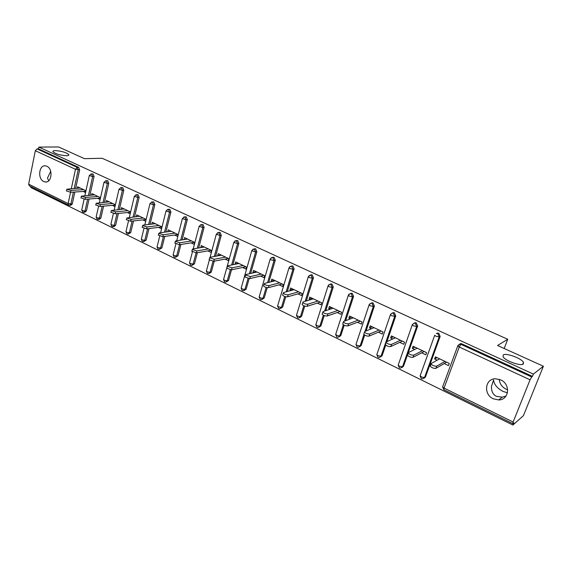 <?xml version="1.0" encoding="UTF-8"?>
<svg xmlns="http://www.w3.org/2000/svg" width="572" height="572" viewBox="0 0 572 572"><rect width="100%" height="100%" fill="white"/><g stroke="black" fill="none" stroke-linecap="round" stroke-linejoin="round"><path stroke-width="0.86" d="M66.495 155.72C60.01 155.255 55.484 153.904 52.91 151.666C52.681 151.001 53.482 150.65 55.312 150.615C61.776 151.094 66.281 152.445 68.812 154.662C69.048 155.312 68.275 155.663 66.495 155.72M48.649 180.809L47.49 178.021L50.708 171.307M523.28 364.049C520.756 366.473 504.676 360.567 503.017 356.642L503.296 354.94C506.005 352.659 521.7 358.422 523.487 362.383L523.28 364.049M506.041 396.017L502.266 397.168L496.475 396.367C493.014 394.659 491.334 391.377 491.434 386.515L493.586 379.98C494.036 384.405 497.161 388.216 502.96 391.412L507.457 392.792M499.277 379.322C499.649 383.698 501.88 386.965 505.955 389.124L507.671 389.775M493.293 398.791L498.698 399.942C509.209 400.042 510.832 384.105 500.679 379.879L495.624 378.771C484.956 378.5 483.154 394.43 493.293 398.791M43.765 181.517L45.174 181.946C51.73 183.24 53.339 168.862 46.89 166.259L45.574 165.859C38.975 164.536 37.352 178.857 43.765 181.517M68.583 205.133L29.243 185.778L28.643 184.17L35.321 150.708L37.073 148.899L38.546 148.884L38.903 147.09L58.566 146.961L84.434 158.666L102.116 158.265L507.743 339.26L497.554 345.502L543.4 366.237L523.437 415.629L512.912 425.039L513.792 422.851L512.798 423.652L513.127 422.022L530.065 379.808L459.252 347.018L444.036 388.102L513.127 422.022M30.974 186.629L30.795 187.516L512.912 425.039M504.168 348.498L507.743 339.26M459.216 344.28L460.839 343.608L461.833 343.836L532.461 376.369L533.369 374.095L543.4 366.237M461.833 343.836L460.925 344.337L531.695 376.969L532.461 376.369M531.695 376.969L530.065 379.808M38.903 147.09L533.369 374.095M437.079 357.636L434.62 358.987L435.399 356.835L449.27 363.427L448.477 365.594L444.222 363.563M434.62 358.987L437.158 360.196M38.546 148.884L78.679 167.367L79.651 169.834L75.661 188.31M74.861 192.006L72.265 203.989L70.907 205.226L69.87 205.312M89.068 198.992L86.422 210.925L85.042 212.169L84.041 212.262M92.342 173.917L93.072 173.995L94.058 176.491L89.911 195.195M103.582 206.135L100.879 218.003L99.471 219.255L98.513 219.355M107 180.688L107.772 180.766L108.773 183.29L104.469 202.231M118.397 213.442L115.644 225.232L114.214 226.483L113.299 226.598M121.972 187.602L122.787 187.68L123.809 190.233L119.334 209.431M133.526 220.921L130.731 232.618L128.407 233.991M137.259 194.673L138.124 194.745L139.168 197.333L134.513 216.788M148.985 228.578L146.139 240.168L143.844 241.548M152.888 201.902L153.811 201.973L154.869 204.583L150.028 224.31M164.772 236.422L161.89 247.883L159.631 249.27M168.854 209.295L169.841 209.352L170.914 211.998L165.88 232.017M180.909 244.466L177.992 255.77L175.768 257.164M185.185 216.852L186.236 216.902L187.33 219.584L182.089 239.904M197.397 252.71L194.459 263.835L192.278 265.229M201.88 224.582L202.996 224.624L204.111 227.341L198.656 247.976M214.257 261.168L211.297 272.079L209.166 273.473M218.954 232.497L220.156 232.525L221.285 235.271L215.594 256.256M231.496 269.848L228.521 280.516L226.448 281.91M236.422 240.597L237.709 240.612L238.86 243.393L232.918 264.736M249.149 278.678L246.153 289.153L244.137 290.533M254.297 248.892L255.677 248.884L256.849 251.709L250.643 273.437M267.231 287.644L264.2 297.991L262.248 299.363M272.594 257.393L274.074 257.364L275.268 260.217L268.776 282.368M285.764 296.768L282.675 307.035L280.802 308.387M291.327 266.109L292.914 266.037L294.137 268.933L287.337 291.541M304.754 306.077L301.601 316.309L299.807 317.632M310.51 275.039L312.219 274.932L313.463 277.863L306.335 300.965M324.224 315.565L320.985 325.797L319.269 327.098M330.166 284.191L332.003 284.041L333.269 287.015L325.775 310.667M344.194 325.239L340.848 335.528L339.182 336.829M350.35 293.558L352.288 293.386L353.575 296.396L345.688 320.656M364.686 335.092L361.211 345.502L359.602 346.804M371.035 303.167L373.08 302.96L374.395 306.02L366.066 330.959M385.735 345.095L382.089 355.727L380.544 357.021M392.242 313.034L394.408 312.784L395.752 315.887L386.937 341.613M413.999 323.166L416.294 322.865L417.667 326.011L403.51 366.216L402.037 367.496M436.314 333.576L438.767 333.211L440.161 336.407L425.482 376.977L424.095 378.235M421.7 352.831L425.84 354.804L426.612 352.659L413.098 346.239L412.341 348.369L414.643 349.463M399.749 342.371L403.789 344.294L404.533 342.163L391.362 335.907L390.64 338.023L392.707 339.01M378.364 332.175L382.303 334.048L383.018 331.939L370.184 325.84L369.483 327.935L371.328 328.814M357.514 322.236L361.354 324.059L362.047 321.979L349.528 316.03L348.848 318.103L350.486 318.883M337.18 312.541L340.926 314.328L341.591 312.255L329.386 306.456L328.728 308.515L330.166 309.195M317.346 303.088L320.999 304.826L321.643 302.774L309.731 297.118L309.102 299.156L310.346 299.749M297.991 293.858L301.551 295.56L302.173 293.522L290.547 288.002L289.94 290.025L291.005 290.526M279.093 284.856L282.575 286.508L283.176 284.498L271.829 279.1L271.235 281.109L272.122 281.531M260.646 276.062L264.042 277.677L264.629 275.683L253.546 270.413L252.974 272.401L253.696 272.744M242.628 267.467L245.946 269.055L246.511 267.074L235.685 261.926L235.135 263.899L235.7 264.164M225.032 259.08L228.271 260.625L228.814 258.666L218.232 253.632L217.703 255.591L218.111 255.784M207.829 250.879L210.996 252.388L211.518 250.443L201.18 245.531L200.936 247.597M191.019 242.864L194.115 244.344L194.623 242.414L184.513 237.609L184.141 239.589M174.582 235.028L177.606 236.472L178.099 234.563L168.211 229.865L167.732 231.767M158.501 227.37L161.461 228.779L161.94 226.884L152.274 222.286L151.83 224.095M146.132 219.369L136.679 214.879L136.265 216.595M142.778 219.87L145.674 221.25M130.616 211.998L121.414 207.629L121.035 209.266M127.392 212.541L130.173 213.864M115.408 204.769L106.478 200.529L106.12 202.095M112.334 205.362L114.979 206.621M100.529 197.697L91.856 193.579L91.527 195.081M97.597 198.334L100.114 199.535M85.957 190.776L77.542 186.772L77.227 188.209M83.162 191.456L85.557 192.592M412.341 348.369L414.914 347.097M390.64 338.023L393.307 336.829M369.483 327.935L372.243 326.819M348.848 318.103L351.701 317.06M328.728 308.515L331.66 307.536M309.102 299.156L312.112 298.248M289.94 290.025L293.021 289.175M271.235 281.109L274.388 280.323M252.974 272.401L256.192 271.671M235.135 263.899L238.41 263.227M217.703 255.591L221.042 254.969M200.672 247.469L204.061 246.897M184.02 239.532L187.459 239.01M439.611 358.837L431.274 363.477L431.102 364.057C432.732 365.658 434.62 366.345 436.765 366.109L445.016 361.404M436.765 366.109L435.957 368.318C433.812 368.554 431.931 367.868 430.308 366.259L430.473 365.672M435.957 368.318L446.639 362.176M417.202 348.184L408.494 352.538L408.301 353.117C409.859 354.654 411.704 355.312 413.842 355.105L422.465 350.686M413.842 355.105L413.07 357.285C410.932 357.5 409.087 356.835 407.529 355.298L407.729 354.719M413.07 357.285L424.224 351.523M395.359 337.809L386.322 341.884L386.093 342.464C387.587 343.929 389.396 344.573 391.527 344.387L400.493 340.247M391.527 344.387L390.783 346.553C388.653 346.739 386.844 346.096 385.349 344.623L385.542 344.065M390.783 346.553L402.381 341.141M374.081 327.692L364.714 331.51L364.464 332.082C365.894 333.49 367.667 334.112 369.791 333.948L379.079 330.073M369.791 333.948L369.069 336.093C366.945 336.257 365.172 335.635 363.749 334.22L363.928 333.69M369.069 336.093L381.088 331.024M353.332 317.832L343.665 321.4L343.379 321.964C344.752 323.316 346.496 323.924 348.605 323.781L358.201 320.148M348.605 323.781L347.912 325.897C345.803 326.047 344.058 325.447 342.692 324.088L342.857 323.573M347.912 325.897L360.331 321.157M333.09 308.215L323.144 311.547L322.83 312.105C324.145 313.399 325.861 313.985 327.963 313.864L337.845 310.474M327.963 313.864L327.291 315.966C325.189 316.094 323.48 315.508 322.165 314.207L322.322 313.721M327.291 315.966L340.083 311.54M313.349 298.834L303.131 301.937L302.788 302.488C304.054 303.732 305.734 304.304 307.836 304.197L317.989 301.036M307.836 304.197L307.185 306.285C305.09 306.392 303.41 305.82 302.152 304.569L302.295 304.104M307.185 306.285L320.327 302.152M294.079 289.675L283.619 292.564L283.247 293.107C284.463 294.301 286.114 294.859 288.202 294.766L298.605 291.827M288.202 294.766L287.58 296.832C285.492 296.925 283.841 296.375 282.625 295.173L282.761 294.73M287.58 296.832L301.044 292.986M275.275 280.738L264.571 283.419L264.171 283.948C265.344 285.099 266.967 285.642 269.047 285.571L279.694 282.84M269.047 285.571L268.447 287.616C266.366 287.695 264.743 287.151 263.578 286L263.699 285.578M268.447 287.616L282.218 284.041M256.907 272.015L245.989 274.496L245.56 275.018L250.357 276.591L261.225 274.067M250.357 276.591L249.771 278.621L244.98 277.048L245.095 276.648M249.771 278.621L263.842 275.304M238.974 263.492L227.842 265.78L227.384 266.295L232.103 267.832L243.186 265.494M232.103 267.832L231.546 269.841L226.834 268.304L226.934 267.925M231.546 269.841L245.881 266.774M221.45 255.162L210.124 257.271L209.638 257.772L214.285 259.273L225.568 257.121M214.285 259.273L213.742 261.268L209.102 259.767L209.202 259.409M213.742 261.268L228.342 258.437M204.326 247.025L192.814 248.956L192.306 249.449L196.882 250.915L208.351 248.934M196.882 250.915L196.36 252.888L191.877 251.087M196.36 252.888L211.197 250.293M187.58 239.067L175.897 240.841L175.368 241.312L179.873 242.75L191.52 240.941M179.873 242.75L179.372 244.709L174.946 242.957M179.372 244.709L194.437 242.328M171.214 231.288L159.366 232.897L158.809 233.369L163.256 234.763L175.068 233.119M163.256 234.763L162.77 236.708L158.401 235.006M162.77 236.708L178.049 234.534M155.212 223.688L143.207 225.139L142.628 225.597L147.011 226.962L158.973 225.475M147.011 226.962L146.539 228.893L142.228 227.234M146.539 228.893L161.926 226.934M139.547 216.245L126.798 217.996L131.124 219.333L143.236 217.996M131.124 219.333L130.673 221.242L126.412 219.634M130.673 221.242L146.103 219.498M124.231 208.959L111.318 210.56L115.587 211.876L127.835 210.675M115.587 211.876L115.151 213.771L110.947 212.198M115.151 213.771L130.566 212.219M109.231 201.837L96.175 203.289L100.386 204.576L112.763 203.51M100.386 204.576L99.964 206.456L95.81 204.926M99.964 206.456L115.337 205.098M94.552 194.859L81.36 196.167L85.514 197.433L98.005 196.503M85.514 197.433L85.106 199.299L81.002 197.805M85.106 199.299L100.429 198.112M80.18 188.031L66.852 189.203L70.964 190.44L83.562 189.639M70.964 190.44L70.563 192.292L66.509 190.833M70.563 192.292L85.843 191.277M460.839 343.608L459.931 344.101L460.925 344.337L459.252 347.018L457.757 345.924L457.936 345.459M457.857 345.502L459.931 344.101L457.757 345.924L442.592 386.944L444.036 388.102L443.879 389.747L512.769 423.637M28.643 184.17L68.125 203.553L70.549 192.292M71.343 188.574L75.483 169.305L35.321 150.708M37.073 148.899L77.234 167.417L78.679 167.367M79.651 169.834L75.483 169.305L77.234 167.417L78.214 169.884L74.217 188.395M73.416 192.099L70.828 204.111L69.469 205.348L68.669 205.176L68.125 203.553L72.265 203.989M440.161 336.407L439.217 336.879L424.517 377.541L425.482 376.977M443.879 389.747L442.606 386.901M437.83 332.99L436.879 333.455L437.816 333.676L439.217 336.879L436.129 336.307L434.706 335.271L420.091 375.918L421.349 378.671L422.679 378.857L424.517 377.541L421.457 377.019L420.155 375.732M417.667 326.011L416.681 326.455L402.502 366.745L403.51 366.216M412.405 324.51L414.435 323.087L412.412 324.481M395.752 315.887L394.73 316.302L381.045 356.227L382.089 355.727M374.395 306.02L373.33 306.406L364.993 331.402M363.949 334.52L360.131 345.974L361.211 345.502M353.575 296.396L352.474 296.754L344.58 321.064M343.372 324.774L339.732 335.971L340.848 335.528M333.269 287.015L332.139 287.351L324.639 311.046M323.33 315.172L319.841 326.212L320.985 325.797M313.463 277.863L312.298 278.171L305.162 301.322M303.803 305.741L300.422 316.695L301.601 316.309M294.137 268.933L292.943 269.219L286.143 291.87M284.749 296.496L281.474 307.4L282.675 307.035M275.268 260.217L274.052 260.474L267.553 282.675M266.166 287.43L262.97 298.327L264.2 297.991M256.849 251.709L255.605 251.945L249.392 273.723M248.019 278.55L244.902 289.468L246.153 289.153M238.86 243.393L237.595 243.615L231.646 265M230.302 269.841L227.248 280.809L228.521 280.516M221.285 235.271L219.991 235.471L214.3 256.492M212.998 261.304L210.003 272.351L211.297 272.079M204.111 227.341L202.803 227.52L197.34 248.198M196.089 252.924L193.143 264.085L194.459 263.835M187.33 219.584L185.993 219.741L180.752 240.104M179.572 244.673L176.655 256.006L177.992 255.77M170.914 211.998L169.562 212.14L164.529 232.196M163.42 236.615L160.539 248.098L161.89 247.883M154.869 204.583L153.496 204.712L148.656 224.481M147.612 228.757L144.773 240.369L146.139 240.168M139.168 197.333L137.78 197.44L133.133 216.931M132.139 221.078L129.344 232.804L130.731 232.618M123.809 190.233L122.408 190.326L117.932 209.559M116.995 213.585L114.243 225.397L115.644 225.232M108.773 183.29L107.357 183.369L103.053 202.352M102.166 206.256L99.471 218.154L100.879 218.003M94.058 176.491L92.628 176.555L88.488 195.295M87.645 199.099L84.999 211.054L86.422 210.925M415.429 322.658L414.435 323.087L415.308 323.302L416.681 326.455L413.613 325.883L412.262 324.896L398.162 365.172L399.406 367.875L400.679 368.061L402.502 366.745L399.463 366.223L398.162 365.172L398.327 364.707M393.593 312.584L392.564 312.984L393.379 313.191L394.73 316.302L391.677 315.723L390.397 314.786L376.791 354.704L378.013 357.35L379.243 357.536L381.045 356.227L378.028 355.698L376.791 354.704L376.941 354.254M390.54 314.385L392.564 312.984L390.64 314.207M372.315 302.767L371.242 303.146L372.014 303.339L373.33 306.406L370.298 305.827L369.083 304.94L355.956 344.494L357.164 347.097L358.351 347.283L360.131 345.974L357.128 345.438L355.956 344.494L356.099 344.065M369.219 304.554L371.242 303.146L369.433 304.175M351.565 293.2L350.457 293.55L351.179 293.729L352.474 296.754L349.463 296.174L348.305 295.331L335.635 334.534L336.829 337.087L337.973 337.273L339.732 335.971L336.751 335.435L335.764 334.127M348.434 294.966L350.457 293.55L348.77 294.408M331.324 283.869L330.187 284.191L330.873 284.37L332.139 287.351L329.143 286.765L328.042 285.964L315.808 324.817L316.988 327.334L318.103 327.52L319.841 326.212L316.874 325.675L315.93 324.431M328.164 285.614L330.187 284.191L328.628 284.906M297.633 317.81L298.713 317.996L300.422 316.695L297.476 316.152L296.575 314.965M311.583 274.76L310.417 275.06L308.279 276.827L309.323 277.584L312.298 278.171L311.054 275.232L308.973 275.654M297.576 317.782L296.468 315.336L308.387 276.49M292.313 265.88L291.119 266.152L291.72 266.316L292.943 269.219L289.983 268.633L288.989 267.903L277.577 306.084L278.743 308.515L279.787 308.694L281.474 307.4L278.543 306.857L277.685 305.727M289.089 267.589L291.119 266.152L289.797 266.638M273.502 257.207L272.279 257.457L272.851 257.615L274.052 260.474L271.107 259.888L270.163 259.202L259.137 297.047L260.289 299.435L261.311 299.621L262.97 298.327L260.06 297.783L259.238 296.711M270.256 258.901L272.279 257.457L271.071 257.858M242.271 290.576L243.264 290.755L244.902 289.468L242.006 288.924L241.22 287.895M255.133 248.741L253.882 248.97L251.78 250.7L255.605 251.945L254.426 249.12L252.781 249.292M242.213 290.547L241.134 288.216L251.866 250.414M224.667 281.917L225.64 282.096L227.248 280.809L224.374 280.266L223.623 279.286M237.194 240.469L235.921 240.683L233.826 242.392L237.595 243.615L236.436 240.826L234.913 240.948M224.61 281.882L223.538 279.594L233.905 242.12M207.472 273.452L208.415 273.63L210.003 272.351L207.143 271.807L206.42 270.878M219.662 232.389L218.368 232.582L216.28 234.284L219.991 235.471L218.862 232.718L217.453 232.797M210.088 257.278L216.359 234.027M190.655 265.186L191.577 265.365L193.143 264.085L190.297 263.535L189.611 262.648M202.538 224.496L201.222 224.667L199.142 226.355L202.803 227.52L201.687 224.803L200.379 224.846M193.222 248.892L199.213 226.112M174.217 257.1L175.125 257.278L176.655 256.006L173.831 255.455L173.173 254.604M185.793 216.781L184.456 216.931L182.389 218.604L185.993 219.741L184.899 217.06L183.683 217.074M176.727 240.712L182.454 218.375M158.144 249.192L159.03 249.363L160.539 248.098L157.729 247.547L157.093 246.739M169.419 209.23L168.068 209.373L166.009 211.032L169.562 212.14L168.49 209.495L167.36 209.488M160.589 232.732L166.066 210.811M142.421 241.455L143.286 241.627L144.773 240.369L141.985 239.818L141.37 239.046M153.41 201.852L152.038 201.973L149.993 203.625L153.496 204.712L152.438 202.095L151.394 202.066M144.802 224.946L150.043 203.417M127.034 233.884L127.885 234.062L129.344 232.804L126.569 232.253L125.983 231.517M137.745 194.637L136.358 194.745L134.327 196.375L137.78 197.44L136.737 194.852L135.764 194.816M129.351 217.339L134.377 196.182M111.976 226.476L112.813 226.655L114.243 225.397L111.49 224.846L110.925 224.145M122.422 187.573L121.021 187.666L118.997 189.282L122.408 190.326L121.378 187.773L120.47 187.723M114.221 209.91L119.04 189.096M97.233 219.226L98.062 219.398L99.471 218.154L96.732 217.603L96.189 216.931M107.422 180.666L106.006 180.738L103.99 182.346L107.357 183.369L106.349 180.845L105.498 180.788M99.406 202.652L104.032 182.168M82.804 212.126L83.612 212.305L84.999 211.054L82.282 210.503L81.753 209.867M92.743 173.895L91.305 173.959L89.303 175.547L92.628 176.555L91.642 174.06L90.841 173.995M84.906 195.552L89.346 175.382M502.266 397.168L498.698 399.942M46.654 181.867L45.174 181.946M209.338 260.06L206.342 271.164L207.407 273.423M192.406 251.995L189.539 262.92L190.59 265.151M175.876 244.037L173.101 254.869L174.153 257.064M159.724 236.215L157.035 246.99L158.072 249.156M143.929 228.535L141.313 239.275L142.349 241.42M128.478 221.007L125.933 231.739L126.963 233.848M113.363 213.613L110.875 224.353L111.905 226.44M98.57 206.37L96.139 217.131L97.161 219.19M84.091 199.256L81.717 210.053L82.733 212.09M523.487 362.383L522.715 364.328M68.812 154.662L68.69 155.241M430.308 366.259L431.102 364.057M407.529 355.298L408.301 353.117M385.349 344.623L386.093 342.464M363.749 334.22L364.464 332.082M342.692 324.088L343.379 321.964M322.165 314.207L322.83 312.105M302.152 304.569L302.788 302.488M282.625 295.173L283.247 293.107M263.578 286L264.171 283.948M244.98 277.048L245.56 275.018M226.834 268.304L227.384 266.295M209.102 259.767L209.638 257.772M191.784 251.423L192.306 249.449M174.868 243.279L175.368 241.312M158.33 235.306L158.809 233.369M142.156 227.52L142.628 225.597M126.348 219.905L126.798 217.996M110.882 212.455L111.318 210.56M95.753 205.169L96.175 203.289M80.952 198.034L81.36 196.167M66.459 191.055L66.852 189.203"/></g></svg>
